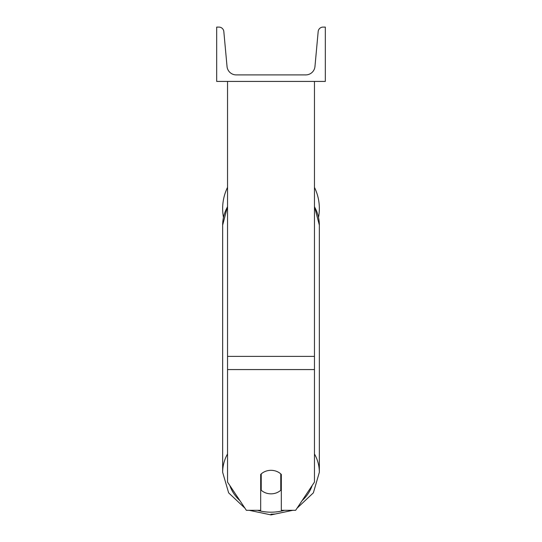 <?xml version="1.0" encoding="UTF-8"?>
<svg xmlns="http://www.w3.org/2000/svg" width="542" height="542" viewBox="0 0 542 542"><rect width="100%" height="100%" fill="white"/><g stroke="black" fill="none" stroke-linecap="round" stroke-linejoin="round"><path stroke-width="0.81" d="M314.462 369.563L227.538 369.563L227.538 482.082L246.359 510.307L260.682 510.307L260.682 474.433A13.584 11.761 0 0 1 271 470.321A13.584 11.761 0 0 1 281.318 474.433L281.318 510.307L295.641 510.307L314.462 482.082L314.462 81.422M227.538 369.563L227.538 81.422M314.462 187.356A48.346 48.346 0 0 1 318.54 217.356M223.46 217.356A48.346 48.346 0 0 1 227.538 187.356M325.322 81.422L216.678 81.422L216.678 27.1L218.954 27.1A4.892 4.892 0 0 1 223.826 31.544L227.037 66.517A9.234 9.234 0 0 0 236.231 74.904L305.769 74.904A9.234 9.234 0 0 0 314.963 66.517L318.174 31.544A4.892 4.892 0 0 1 323.046 27.1L325.322 27.1L325.322 81.422M271 470.321A13.584 11.761 180 0 0 261.224 473.918L261.224 490.239A13.584 11.761 180 0 0 271 493.843A13.584 11.761 180 0 0 280.776 490.239L280.776 473.918A13.584 11.761 180 0 0 271 470.321M260.682 484.833A13.584 11.761 180 0 0 261.224 485.354M280.776 485.354A13.584 11.761 180 0 0 281.318 484.833M314.462 356.372L227.538 356.372M271 514.175A48.346 41.869 0 0 0 274.99 514.026M227.538 453.952A48.346 41.869 180 0 0 222.654 472.299L228.636 492.847L244.957 508.2M284.462 510.307A42.913 37.168 0 0 1 271 512.183A42.913 37.168 0 0 1 257.538 510.307M239.916 500.645A42.913 37.168 0 0 1 229.835 485.517M222.654 472.299L222.654 225.133A48.346 41.869 0 0 1 227.538 206.787M312.165 485.517A42.913 37.168 0 0 1 302.084 500.645M297.043 508.2L313.364 492.847L319.346 472.299A48.346 41.869 180 0 0 314.462 453.952M314.462 206.787A48.346 41.869 0 0 1 319.346 225.133L319.346 472.299L319.346 225.133L314.462 206.448M249.144 510.307L271 514.9L292.856 510.307M222.654 225.133L227.538 206.448"/></g></svg>
